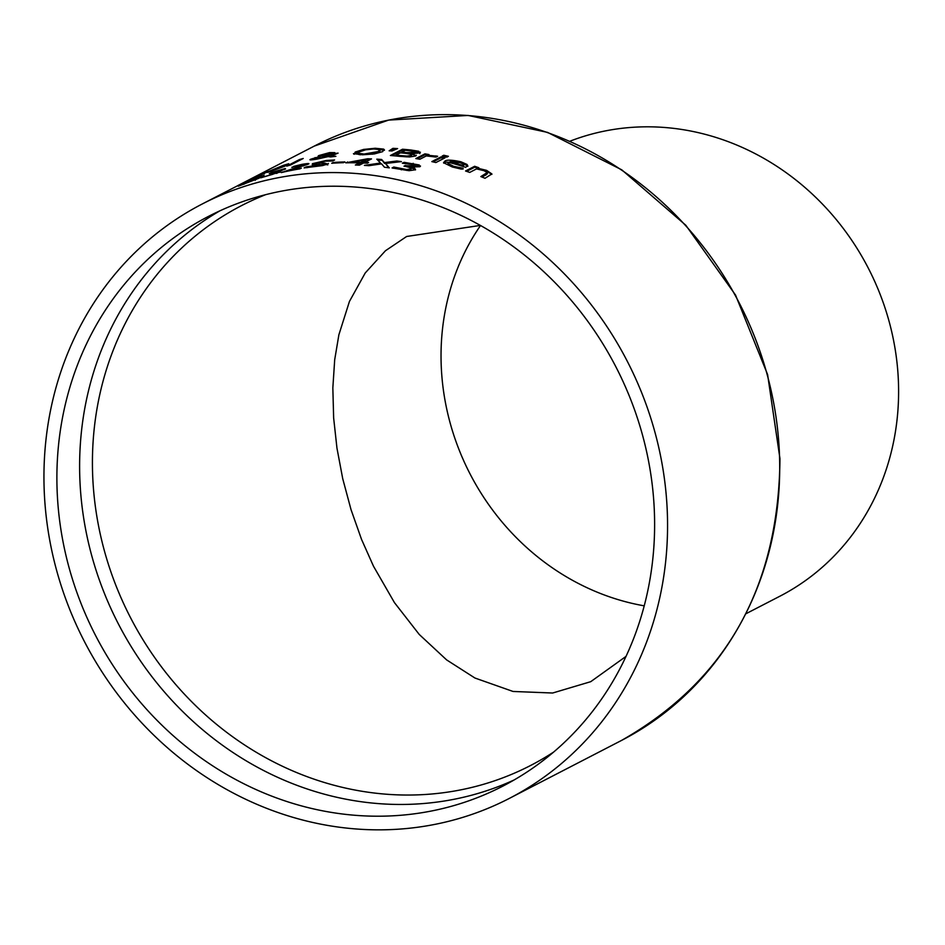 <?xml version="1.0" encoding="UTF-8"?>
<svg xmlns="http://www.w3.org/2000/svg" width="945" height="945" viewBox="0 0 945 945"><rect width="100%" height="100%" fill="white"/><g stroke="black" fill="none" stroke-linecap="round" stroke-linejoin="round"><path stroke-width="1.42" d="M413.567 167.182L415.457 166.769L415.079 165.753M405.31 166.426L405.464 166.344A333.691 304.703 62.7 0 1 406.893 166.592L411.122 167.135M393.179 168.269L393.9 167.891A333.691 304.703 62.7 0 1 394.207 167.938L406.858 170.395L410.508 169.769L410.343 168.482M411.099 166.982L414.642 168.257L414.654 169.887L409.079 170.702L392.057 167.95L393.77 167.052A334.53 305.459 62.7 0 1 394.077 167.1L406.728 169.545L410.39 168.919L410.213 167.631L405.807 166.509A334.53 305.459 -117.3 0 0 403.987 166.19L405.334 165.493A334.53 305.459 62.7 0 1 406.763 165.741L415.327 165.918L414.949 164.902L402.605 163.249A334.53 305.459 -117.3 0 0 402.346 163.213L404.07 162.327L419.249 164.973L419.875 166.733L411.099 166.982L411.229 167.832L415.245 169.462M403.976 163.272L413.296 164.17L420.324 166.414M393.77 167.052L393.9 167.891M394.077 167.1L394.207 167.938M406.728 169.545L406.858 170.395M410.508 169.769L410.213 167.631M405.334 165.493L405.464 166.344M415.457 166.769L414.949 164.902M414.654 169.887L414.772 169.108M419.249 164.973L419.379 165.824M420.478 166.013L419.875 166.733M404.07 162.327L404.2 163.166M263.95 173.041L251.795 178.593A334.53 305.459 62.7 0 1 263.383 173.455L263.407 173.573M250.626 179.196L263.064 173.963A334.53 305.459 62.7 0 1 263.277 173.856L246.999 180.932L265.84 172.581A334.53 305.459 -117.3 0 0 250.626 179.196L249.811 180.578M266.679 172.144L267.364 171.777M245.7 181.641L247.023 181.062M237.538 185.752L242.546 183.2A334.53 305.459 62.7 0 1 242.759 183.094L202.183 204.014A334.53 305.459 62.7 0 1 627.137 360.978A334.53 305.459 62.7 0 1 509.331 798.407A334.53 305.459 62.7 0 1 47.805 528.621A334.53 305.459 62.7 0 1 202.183 204.014M245.44 181.664A334.53 305.459 62.7 0 1 246.078 181.334A334.53 305.459 62.7 0 1 250.39 179.148L249.126 179.798A334.53 305.459 -117.3 0 0 244.814 181.983L238.175 185.409M285.603 165.47L287.457 164.902M285.331 165.021L273.034 169.651A334.53 305.459 62.7 0 1 284.788 165.552L284.823 165.765M271.865 170.254L284.504 166.344A334.53 305.459 62.7 0 1 284.717 166.237L274.664 169.982C268.38 172.273 266.218 172.829 268.191 171.636L283.299 165.363L288.745 163.733L287.292 164.997A334.53 305.459 -117.3 0 0 271.865 170.254L271.061 171.671M288.119 164.56L288.816 164.182M266.903 172.427L268.262 172.132M320.166 156.149L318.796 155.571L329.64 152.582L334.825 152.629L325.93 155.122L330.183 155.523L334.081 153.657A334.53 305.459 62.7 0 1 338.097 153.114L331.53 155.677L335.888 156.327A334.53 305.459 -117.3 0 0 330.62 156.941L328.163 156.61L316.918 159.126C310.433 160.154 308.472 160.154 311.035 159.103L320.213 156.433M310.255 159.717L311.035 159.103L311.153 159.894M311.153 159.929L315.181 158.406M318.146 156.067L318.796 155.571L318.89 156.208M318.914 156.386L322.93 154.968M331.53 155.677L331.648 156.492L332.923 156.657M334.081 153.657L334.199 154.472A333.691 304.703 62.7 0 1 335.593 154.283M330.183 155.523L330.301 156.338L331.553 155.795M332.297 155.441L334.199 154.472M325.93 155.122L326.06 155.949L330.301 156.338M331.104 153.184L334.365 152.842M315.618 158.051L319.351 158.24L327.1 156.504L321.536 156.09L315.618 158.051L315.146 159.422M330.762 154L328.47 153.137L322.54 155.157L331.069 153.007L331.175 153.893M324.596 155.157L324.714 155.972L326.013 155.677M322.847 154.732L322.658 155.972L324.714 155.972M299.459 159.551A334.53 305.459 62.7 0 1 303.239 158.476L290.576 165.009A334.53 305.459 -117.3 0 0 286.796 166.096L299.459 159.551L299.577 160.366M402.499 149.239A334.53 305.459 62.7 0 1 410.886 150.007L418.741 151.259L419.804 152.877L412.681 153.633L415.635 156.019L409.587 156.964L399.463 156.338A334.53 305.459 -117.3 0 0 390.38 155.5L402.499 149.239L402.629 150.066A333.691 304.703 62.7 0 1 411.004 150.834L418.859 152.098L419.923 153.716M391.88 155.618L402.629 150.066M412.681 153.633L412.811 154.472L416.166 155.653M416.32 155.24L415.635 156.019M418.741 151.259L418.859 152.098M420.395 152.204L419.804 152.877M410.461 154.118L405.216 153.303A334.53 305.459 -117.3 0 0 400.432 152.83L395.955 155.145L396.085 155.972A333.691 304.703 62.7 0 1 399.499 156.303L407.212 156.882L411.276 156.268L411.772 154.803L411.146 155.429L410.461 154.118M395.955 155.145A334.53 305.459 62.7 0 1 399.369 155.476L407.082 156.043L411.146 155.429L411.276 156.268M407.082 156.043L407.212 156.882M401.779 152.133A334.53 305.459 62.7 0 1 406.551 152.606L415.162 152.381L414.808 151.519L409.35 150.704A334.53 305.459 -117.3 0 0 405.322 150.302L401.779 152.133L401.909 152.96A333.691 304.703 62.7 0 1 406.681 153.444L412.705 153.787M414.123 153.622L415.292 153.22L414.808 151.519M415.292 153.22L414.926 152.358M377.161 149.074L384.367 150.338M353.702 154.011L364.014 150.184M372.224 154.212L378.508 152.346L379.618 150.42M379.488 149.593L373.842 148.967L365.691 149.806L359.49 151.814L357.942 153.173L364.014 154.059L378.39 151.519L379.488 149.593L380.032 150.869M357.942 153.173L358.521 154.413L360.494 154.791M354.221 154.259L355.202 152.05L363.589 149.428L375.212 148.259L383.646 149.109L382.725 151.625L374.303 153.94L362.585 154.779L353.442 153.645M363.589 149.428L363.707 150.243M384.45 149.912L383.646 149.109L383.764 149.936M440.925 156.917A334.53 305.459 62.7 0 1 445.012 157.839L435.917 162.54A334.53 305.459 -117.3 0 0 431.83 161.619L440.925 156.917L441.055 157.768A333.691 304.703 62.7 0 1 443.902 158.406M433.082 161.89L441.055 157.768M390.427 150.893L393.061 149.168A333.691 304.703 62.7 0 1 395.92 149.31M392.931 148.353A334.53 305.459 62.7 0 1 397.621 148.589L391.998 150.976A334.53 305.459 -117.3 0 0 389.139 150.822L392.931 148.353L393.061 149.168M443.725 163.131L444.871 162.115L460.995 162.635L467.657 165.942M466.948 164.418L467.704 165.517L465.731 167.324A334.53 305.459 -117.3 0 0 448.78 162.363L447.918 163.414L453.6 166.285L462.885 168.222A334.53 305.459 62.7 0 1 463.121 168.293L461.455 169.155L452.312 166.993L443.548 162.694L444.741 161.252C446.323 159.67 451.698 159.835 460.865 161.76L466.948 164.418L467.078 165.292M459.034 167.584L459.164 168.47L463.015 169.108M447.918 163.414L448.048 164.276L453.73 167.159L459.164 168.47M449.95 161.76A334.53 305.459 62.7 0 1 462.873 165.446L463.298 164.076L459.376 162.339L453.777 161.359L449.95 161.76L450.08 162.635A333.691 304.703 62.7 0 1 463.003 166.332L463.428 164.95M463.003 166.332L463.298 164.076M431.369 156.185L436.543 156.823M417.158 158.784L425.049 154.708A333.691 304.703 62.7 0 1 427.778 155.169M424.919 153.858A334.53 305.459 62.7 0 1 428.971 154.555L427.612 155.252L437.641 156.256L436.047 157.071A334.53 305.459 -117.3 0 0 435.834 157.035L426.325 155.913L419.875 159.256A334.53 305.459 -117.3 0 0 415.824 158.559L424.919 153.858L425.049 154.708M427.612 155.252L427.707 155.925M477.792 168.245L486.58 170.36L491.896 173.939L485.021 178.286A334.53 305.459 -117.3 0 0 480.828 176.585L487.242 172.545L484.029 170.691L476.504 168.907L469.712 172.427A334.53 305.459 -117.3 0 0 465.554 170.986L474.638 166.285A334.53 305.459 62.7 0 1 478.808 167.726L477.922 169.143L486.71 171.269L491.849 174.376M481.903 177.01L486.143 174.825L487.419 173.596L487.242 172.545M474.638 166.285L474.78 167.171A333.691 304.703 62.7 0 1 477.827 168.234M466.665 171.364L474.78 167.171M443.429 156.35L443.89 156.114A333.691 304.703 62.7 0 1 447.292 156.87M443.772 155.263A334.53 305.459 62.7 0 1 448.402 156.303L446.808 157.13A334.53 305.459 -117.3 0 0 442.177 156.079L443.772 155.263L443.89 156.114M270.991 172.699L285.142 168.517L277.216 171.907L280.464 171.234L280.311 171.848L260.749 177.825A334.53 305.459 62.7 0 1 261.044 177.731L272.81 174.282L276.306 172.439L272.231 173.502A334.53 305.459 -117.3 0 0 270.53 174.01L271.876 173.313A334.53 305.459 62.7 0 1 273.211 172.911L281.067 169.887L269.514 173.514A334.53 305.459 -117.3 0 0 269.266 173.585L271.026 172.959M285.579 168.966L285.142 168.517L285.236 169.143M281.74 170.159L284.327 169.521M277.216 171.907L277.334 172.746L280.582 172.061M281.397 170.572L281.067 169.887M276.424 173.419L276.306 172.439M248.854 181.168L259.06 178.168L238.282 186.2A334.53 305.459 62.7 0 1 238.565 186.082L254.689 179.727L244.613 182.952L257.985 177.164L264.068 175.368A334.53 305.459 -117.3 0 0 263.785 175.475L248.854 181.168L248.523 182.29M259.78 177.684L259.06 178.168M254.748 180.046L255.15 179.432L255.28 180.271M306.121 166.863A334.53 305.459 62.7 0 1 306.416 166.816L323.155 164.572L312.252 164.501L312.464 163.662L326.214 160.485L334.577 159.977L332.652 160.969A334.53 305.459 -117.3 0 0 332.345 161.004L325.092 161.182L316.858 162.965L324.619 163.036L327.679 164.064L322.316 165.623L304.101 167.903L306.121 166.863L306.251 167.678A333.691 304.703 62.7 0 1 306.546 167.643L307.231 167.667M306.416 166.816L306.546 167.643M323.143 165.458L323.603 164.182L323.284 165.387M312.37 165.328L312.582 164.489L316.599 163.119M312.252 164.501L312.464 163.662L312.582 164.489M322.812 163.969L327.809 164.879M328.376 163.438L327.679 164.064M316.858 162.965L316.988 164.3M331.045 160.886L332.983 160.804M304.007 164.82L307.751 164.359M293.541 166.426L301.998 164.347C308.483 163.284 310.397 163.284 307.727 164.371L286.453 170.998A334.53 305.459 62.7 0 1 301.349 168.104L299.943 168.836A334.53 305.459 -117.3 0 0 281.256 172.592L303.499 165.162L300.309 165.139L292.029 167.265A334.53 305.459 -117.3 0 0 291.816 167.312L293.6 166.816M308.495 163.745L307.727 164.371M303.617 165.93L303.522 164.654M359.525 162.871A334.53 305.459 -117.3 0 0 345.728 162.823L367.652 158.772A334.53 305.459 62.7 0 1 371.515 158.902L364.864 162.327A334.53 305.459 62.7 0 1 368.609 162.505L367.31 163.178A334.53 305.459 -117.3 0 0 363.565 163.012L359.395 165.162A334.53 305.459 -117.3 0 0 355.355 165.021L359.525 162.871L359.643 163.698L356.986 165.068M364.864 162.327L364.983 163.072M367.652 158.772L367.77 159.587A333.691 304.703 62.7 0 1 370.038 159.658M347.441 161.949L347.559 162.764L350.347 162.292M365.585 159.906L367.77 159.587M350.323 162.103A334.53 305.459 62.7 0 1 360.825 162.197L365.561 159.752L350.323 162.103L350.418 162.776M365.561 159.752L365.68 160.579L360.955 163.024A333.691 304.703 62.7 0 0 359.537 162.989M360.825 162.197L360.955 163.024M333.195 162.505A334.53 305.459 62.7 0 1 344.913 161.926L343.437 162.682A334.53 305.459 -117.3 0 0 331.719 163.272L333.195 162.505L333.29 163.166M380.504 163.012L376.819 159.162A334.53 305.459 62.7 0 1 381.615 159.481L384.402 162.587L396.865 161.004A334.53 305.459 62.7 0 1 401.436 161.607L385.513 163.461L389.316 167.867A334.53 305.459 -117.3 0 0 384.461 167.23L381.579 163.863L368.916 165.694A334.53 305.459 -117.3 0 0 364.392 165.399L380.504 163.012L380.634 163.839L368.231 165.647M385.513 163.461L388.655 167.785M396.865 161.004L396.994 161.831A333.691 304.703 62.7 0 1 398.058 161.973M384.402 162.587L384.532 163.414L396.994 161.831M381.615 159.481L384.532 163.414M377.669 160.024A333.691 304.703 62.7 0 1 381.745 160.307M626.039 656.373L590.719 681.688L552.648 693.016L513.029 691.457L474.945 678.026L446.631 659.905L419.237 634.449L394.455 602.626L373.488 566.209L361.545 539.406L351.044 509.698L342.716 478.666L336.963 448.154L333.644 417.973L332.841 387.934L334.695 359.738L338.889 334.754L349.437 301.455L365.219 272.987L385.477 250.732L406.645 236.486L480.367 225.418M480.521 225.501A240.03 219.169 -117.3 0 0 644.242 605.839M745.853 613.789L779.932 596.189A250.897 229.103 -117.3 0 0 873.641 279.07A250.897 229.103 -117.3 0 0 569.87 141.23M60.586 527.475A320.65 292.785 62.7 0 1 208.561 216.346A320.65 292.785 62.7 0 1 615.868 366.802A320.65 292.785 62.7 0 1 502.964 786.075A320.65 292.785 62.7 0 1 60.586 527.475M401.188 168.99L401.318 169.828M406.763 165.741L406.893 166.592M413.166 163.32L413.296 164.17M315.051 157.579L315.169 158.323M410.886 150.007L411.004 150.834M399.369 155.476L399.499 156.303M411.819 152.96L411.949 153.799M406.551 152.606L406.681 153.444M378.39 151.519L378.508 152.346M355.202 152.05L355.32 152.877M375.212 148.259L375.33 148.979M444.741 161.252L444.871 162.115M460.865 161.76L460.995 162.635M453.6 166.285L453.73 167.159M436.047 155.89L436.177 156.74M486.013 173.915L486.143 174.825M487.277 172.829L487.372 173.455M486.58 170.36L486.71 171.269M256.225 178.652L256.343 179.385M324.619 163.036L324.749 163.863M318.973 163.414L319.079 164.135M246.078 181.334L314.319 146.073A334.53 305.459 62.7 0 1 779.601 458.986A334.53 305.459 62.7 0 1 621.467 740.467L509.331 798.407M220.055 210.747A320.65 292.785 -117.3 0 0 83.314 515.746A320.65 292.785 -117.3 0 0 514.186 779.932M553.605 752.09A315.051 287.67 62.7 0 1 130.493 617.617A315.051 287.67 62.7 0 1 265.569 194.705M411.099 169.131L410.969 168.281M415.812 166.355L415.682 165.505M415.505 169.923L415.375 169.072M264.151 173.006L264.269 173.856M268.026 172.262L267.907 171.411M285.544 165.044L285.662 165.883M322.41 155.063L322.529 155.866M415.54 151.968L415.658 152.806M467.834 166.391L467.704 165.517M463.558 164.536L463.7 165.422M281.823 170.702L281.704 169.864M277.086 173.266L276.956 172.427M243.987 184.251L243.869 183.389M304.125 165.588L303.995 164.761M314.319 146.073L388.619 120.098L468.141 115.444L547.604 132.406L621.798 169.852L685.834 225.276L735.529 295.041L767.6 374.563L779.956 458.62C778.763 587.14 725.937 681.085 621.467 740.467"/></g></svg>
